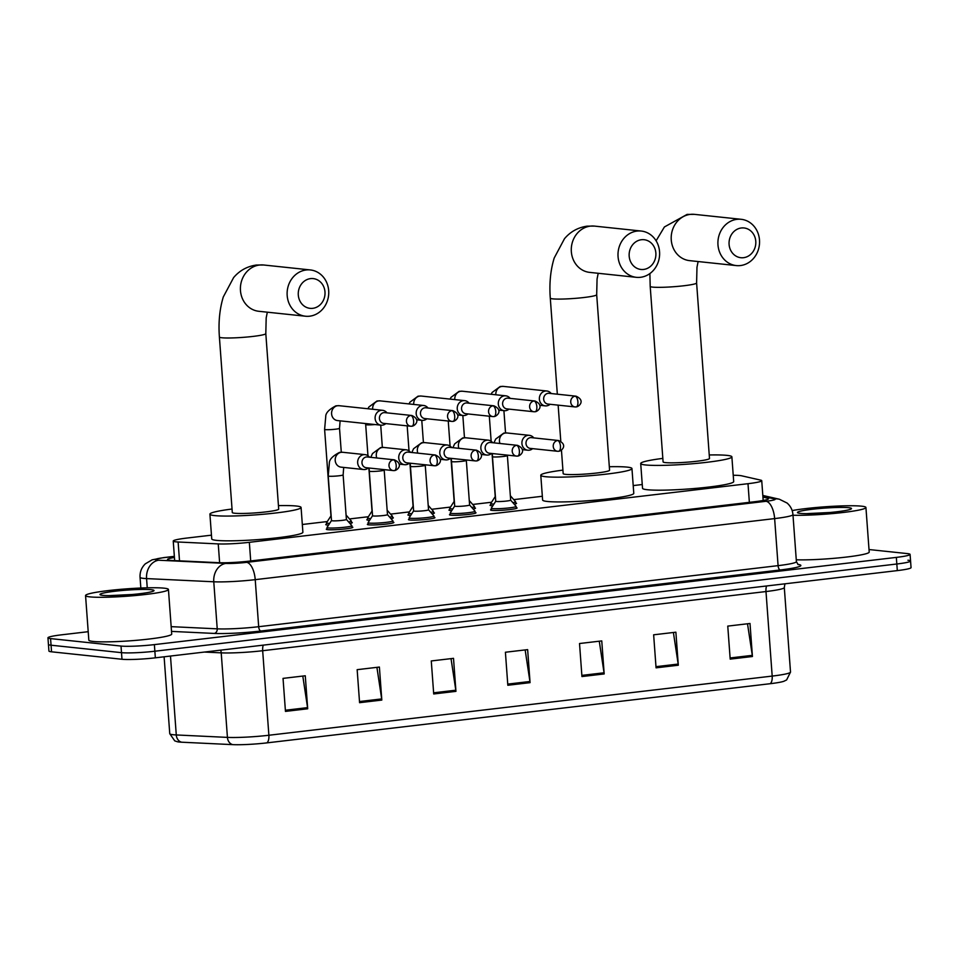 <?xml version="1.0" encoding="UTF-8"?>
<svg xmlns="http://www.w3.org/2000/svg" width="959" height="959" viewBox="0 0 959 959"><rect width="100%" height="100%" fill="white"/><g stroke="black" fill="none" stroke-linecap="round" stroke-linejoin="round"><path stroke-width="1.44" d="M516.206 507.635A13.294 1.187 175.8 0 1 517.069 507.982A13.294 1.187 175.8 0 1 506.903 509.888A13.294 1.187 175.8 0 1 491.955 510.356A13.294 1.187 175.8 0 1 490.552 509.936A13.294 1.187 175.8 0 1 491.344 509.457M475.149 512.466A13.294 1.187 175.8 0 1 476 512.813A13.294 1.187 175.8 0 1 465.834 514.707A13.294 1.187 175.8 0 1 450.886 515.175A13.294 1.187 175.8 0 1 449.483 514.755A13.294 1.187 175.8 0 1 450.286 514.288M434.079 517.285A13.294 1.187 175.8 0 1 434.942 517.644A13.294 1.187 175.8 0 1 424.777 519.538A13.294 1.187 175.8 0 1 409.817 520.006A13.294 1.187 175.8 0 1 408.426 519.586A13.294 1.187 175.8 0 1 409.217 519.119M393.022 522.116A13.294 1.187 175.8 0 1 393.873 522.463A13.294 1.187 175.8 0 1 383.708 524.369A13.294 1.187 175.8 0 1 368.759 524.837A13.294 1.187 175.8 0 1 367.357 524.417A13.294 1.187 175.8 0 1 368.16 523.938M351.953 526.947A13.294 1.187 175.8 0 1 352.816 527.294A13.294 1.187 175.8 0 1 342.639 529.2A13.294 1.187 175.8 0 1 327.69 529.656A13.294 1.187 175.8 0 1 326.3 529.236A13.294 1.187 175.8 0 1 327.091 528.769M351.426 522.307A13.294 1.187 175.8 0 1 352.289 522.655A13.294 1.187 175.8 0 1 349.963 523.494M328.529 525.112A13.294 1.187 175.8 0 1 327.163 525.017A13.294 1.187 175.8 0 1 325.772 524.597A13.294 1.187 175.8 0 1 326.563 524.129M392.495 517.476A13.294 1.187 175.8 0 1 393.346 517.824A13.294 1.187 175.8 0 1 391.02 518.675M369.599 520.281A13.294 1.187 175.8 0 1 368.232 520.198A13.294 1.187 175.8 0 1 366.829 519.766A13.294 1.187 175.8 0 1 367.633 519.298M515.678 502.995A13.294 1.187 175.8 0 1 516.541 503.343A13.294 1.187 175.8 0 1 514.216 504.194M492.794 505.801A13.294 1.187 175.8 0 1 491.428 505.705A13.294 1.187 175.8 0 1 490.025 505.285A13.294 1.187 175.8 0 1 490.816 504.818M474.621 507.814A13.294 1.187 175.8 0 1 475.484 508.174A13.294 1.187 175.8 0 1 473.159 509.013M451.725 510.632A13.294 1.187 175.8 0 1 450.358 510.536A13.294 1.187 175.8 0 1 448.956 510.116A13.294 1.187 175.8 0 1 449.759 509.649M433.552 512.645A13.294 1.187 175.8 0 1 434.415 512.993A13.294 1.187 175.8 0 1 432.089 513.844M410.656 515.462A13.294 1.187 175.8 0 1 409.289 515.367A13.294 1.187 175.8 0 1 407.899 514.947A13.294 1.187 175.8 0 1 408.69 514.468M211.459 535.17L186.969 538.047A24.934 2.218 -4.2 0 0 173.231 541.044A24.934 2.218 -4.2 0 0 178.122 542.003L218.244 543.909A24.934 2.218 -4.2 0 0 249.34 542.314L747.996 483.696A24.934 2.218 -4.2 0 0 761.734 480.687A24.934 2.218 -4.2 0 0 760.703 480.147L741.499 475.772A24.934 2.218 -4.2 0 0 739.904 475.532A24.934 2.218 -4.2 0 0 733.227 475.28M642.254 484.523L633.204 485.59M542.338 496.271L513.76 499.627M491.571 502.24L472.703 504.458M450.502 507.071L431.634 509.289M409.445 511.89L390.577 514.108M368.376 516.721L349.508 518.939M327.307 521.552L302.325 524.489M869.01 549.543L907.454 553.607A24.934 2.218 175.8 0 1 910.079 554.398A24.934 2.218 175.8 0 1 896.341 557.395L154.375 644.616A24.934 2.218 175.8 0 1 121.014 646.054L50.575 638.598A24.934 2.218 175.8 0 1 47.95 637.807A24.934 2.218 175.8 0 1 61.688 634.81L88.216 631.693M910.079 554.398L910.571 561.003A24.934 2.218 175.8 0 1 896.821 564L154.867 651.221A24.934 2.218 175.8 0 1 121.505 652.659L51.067 645.203A24.934 2.218 175.8 0 1 48.429 644.412A24.934 2.218 175.8 0 0 51.067 645.203L121.505 652.659A24.934 2.218 175.8 0 0 154.867 651.221L896.821 564A24.934 2.218 175.8 0 0 910.571 561.003A24.934 2.218 175.8 0 0 907.933 560.212M174.442 557.479A24.934 2.218 -4.2 0 0 167.513 559.541A24.934 2.218 -4.2 0 0 172.416 560.5L218.544 562.693A24.934 2.218 -4.2 0 0 249.64 561.087L754.805 501.701A24.934 2.218 -4.2 0 0 768.555 498.704A24.934 2.218 -4.2 0 0 767.512 498.153L762.944 497.11M770.101 683.719L266.794 742.889A27.26 2.421 175.8 0 1 232.797 744.64L181.659 742.206A27.26 2.421 175.8 0 1 177.667 741.81L174.742 740.875L169.755 733.683A33.241 2.949 -4.2 0 0 176.276 734.954L227.427 737.387A33.241 2.949 -4.2 0 0 268.88 735.253L772.187 676.083A8.307 3.656 83.3 0 1 770.101 683.719A27.26 2.421 175.8 0 0 783.875 681.274L786.62 679.931L790.516 672.079L784.306 587.543A33.241 2.949 175.8 0 1 765.989 591.547L262.67 650.717A33.241 2.949 175.8 0 1 221.217 652.851L204.435 652.06M910.571 561.003L911.05 567.596A24.934 2.218 175.8 0 1 897.312 570.605L155.346 657.826A24.934 2.218 175.8 0 1 121.985 659.265L51.546 651.808A24.934 2.218 175.8 0 1 48.921 651.017L47.95 637.807M359.577 702.683L357.156 669.67L379.392 667.056L381.814 700.07L359.577 702.683M285.458 711.398L283.037 678.385L305.274 675.771L307.695 708.785L285.458 711.398M581.945 676.551L579.524 643.525L601.761 640.912L604.182 673.937L581.945 676.551M656.064 667.836L653.642 634.81L675.879 632.197L678.301 665.222L656.064 667.836M730.195 659.121L727.761 626.107L749.998 623.482L752.431 656.507L730.195 659.121M433.708 693.968L431.274 660.955L453.511 658.342L455.945 691.355L433.708 693.968M507.826 685.265L505.405 652.24L527.642 649.627L530.063 682.652L507.826 685.265M525.148 649.914L529.931 681.489A6.653 2.925 83.3 0 1 530.063 682.652M451.03 658.629L455.813 690.204A6.653 2.925 83.3 0 1 455.945 691.355M747.517 623.782L752.3 655.357A6.653 2.925 83.3 0 1 752.431 656.507M673.398 632.496L678.181 664.072A6.653 2.925 83.3 0 1 678.301 665.222M599.279 641.211L604.05 672.786A6.653 2.925 83.3 0 1 604.182 673.937M302.792 676.059L307.563 707.634A6.653 2.925 83.3 0 1 307.695 708.785M376.911 667.344L381.682 698.919A6.653 2.925 83.3 0 1 381.814 700.07M792.158 510.572A41.549 3.692 175.8 0 1 861.542 506.172A41.549 3.692 175.8 0 1 865.929 507.491A41.549 3.692 175.8 0 1 838.969 512.945A41.549 3.692 175.8 0 1 792.997 515.235M848.655 507.695A27.092 2.409 175.8 0 1 851.412 508.773A27.092 2.409 175.8 0 1 829.607 512.526A27.092 2.409 175.8 0 1 800.321 513.377A27.092 2.409 175.8 0 1 797.588 512.717A27.092 2.409 175.8 0 1 817.02 508.749A27.092 2.409 175.8 0 1 848.655 507.695M829.895 512.502L806.507 513.64M865.929 507.491L869.202 552.06A41.549 3.692 175.8 0 1 842.242 557.527A41.549 3.692 175.8 0 1 796.27 559.804M741.343 227.978A14.96 13.366 96 0 0 729.092 244.401A14.96 13.366 96 0 0 743.525 257.695A14.96 13.366 96 0 0 755.776 241.26A14.96 13.366 96 0 0 741.343 227.978M740.42 265.559A23.268 20.798 -84 0 1 736.272 265.583A23.268 20.798 -84 0 1 717.907 242.567A23.268 20.798 -84 0 1 737.027 219.323A23.268 20.798 -84 0 1 741.175 219.299A23.268 20.798 -84 0 1 759.552 242.315A23.268 20.798 -84 0 1 740.42 265.559M663.089 461.878A23.268 2.074 -4.2 0 0 665.534 462.61A23.268 2.074 -4.2 0 0 691.703 461.794A23.268 2.074 -4.2 0 0 709.492 458.462L696.606 282.965A23.268 2.074 -4.2 0 1 683.779 285.77A23.268 2.074 -4.2 0 1 652.647 287.113A23.268 2.074 -4.2 0 1 650.202 286.381L663.089 461.878M709.24 454.974A45.708 4.064 175.8 0 1 727.054 455.381A45.708 4.064 175.8 0 1 731.873 456.82A45.708 4.064 175.8 0 1 696.917 463.353A45.708 4.064 175.8 0 1 645.527 464.959A45.708 4.064 175.8 0 1 640.708 463.521A45.708 4.064 175.8 0 1 662.825 458.39M731.873 456.82L733.695 481.586A45.708 4.064 175.8 0 1 698.727 488.119A45.708 4.064 175.8 0 1 647.337 489.725A45.708 4.064 175.8 0 1 642.53 488.275L640.708 463.521M641.427 239.726A14.96 13.366 96 0 0 629.176 256.149A14.96 13.366 96 0 0 643.609 269.443A14.96 13.366 96 0 0 655.86 253.008A14.96 13.366 96 0 0 641.427 239.726M640.504 277.295A23.268 20.798 -84 0 1 636.356 277.331A23.268 20.798 -84 0 1 617.992 254.315A23.268 20.798 -84 0 1 637.112 231.071A23.268 20.798 -84 0 1 641.259 231.047A23.268 20.798 -84 0 1 659.624 254.063A23.268 20.798 -84 0 1 640.504 277.295M561.447 450.095L563.173 473.614A23.268 2.074 -4.2 0 0 565.618 474.357A23.268 2.074 -4.2 0 0 591.787 473.542A23.268 2.074 -4.2 0 0 609.576 470.21L596.69 294.713A23.268 2.074 -4.2 0 1 583.863 297.518A23.268 2.074 -4.2 0 1 552.732 298.86A23.268 2.074 -4.2 0 1 550.286 298.117L557.335 394.197M609.325 466.721A45.708 4.064 175.8 0 1 627.138 467.117A45.708 4.064 175.8 0 1 631.957 468.567A45.708 4.064 175.8 0 1 596.989 475.101A45.708 4.064 175.8 0 1 545.611 476.707A45.708 4.064 175.8 0 1 540.792 475.256A45.708 4.064 175.8 0 1 562.909 470.126M631.957 468.567L633.779 493.334A45.708 4.064 175.8 0 1 598.812 499.867A45.708 4.064 175.8 0 1 547.421 501.473A45.708 4.064 175.8 0 1 542.614 500.023L540.792 475.256M310.548 278.613A14.96 13.366 96 0 0 298.297 295.048A14.96 13.366 96 0 0 312.73 308.33A14.96 13.366 96 0 0 324.981 291.908A14.96 13.366 96 0 0 310.548 278.613M309.625 316.194A23.268 20.798 -84 0 1 305.477 316.218A23.268 20.798 -84 0 1 287.113 293.214A23.268 20.798 -84 0 1 306.233 269.97A23.268 20.798 -84 0 1 310.38 269.947A23.268 20.798 -84 0 1 328.745 292.963A23.268 20.798 -84 0 1 309.625 316.194M232.294 512.514A23.268 2.074 -4.2 0 0 234.739 513.245A23.268 2.074 -4.2 0 0 260.896 512.43A23.268 2.074 -4.2 0 0 278.697 509.109L265.811 333.612A23.268 2.074 -4.2 0 1 252.984 336.417A23.268 2.074 -4.2 0 1 221.853 337.76A23.268 2.074 -4.2 0 1 219.395 337.017L232.294 512.514M278.446 505.621A45.708 4.064 175.8 0 1 296.259 506.016A45.708 4.064 175.8 0 1 301.078 507.467A45.708 4.064 175.8 0 1 266.111 514A45.708 4.064 175.8 0 1 214.732 515.606A45.708 4.064 175.8 0 1 209.913 514.156A45.708 4.064 175.8 0 1 232.03 509.025M301.078 507.467L302.888 532.233A45.708 4.064 175.8 0 1 267.933 538.766A45.708 4.064 175.8 0 1 216.542 540.373A45.708 4.064 175.8 0 1 211.735 538.922L209.913 514.156M495.407 496.738A7.48 0.659 175.8 0 1 495.216 496.606A7.48 0.659 175.8 0 1 495.228 496.558L492.051 453.511M493.897 504.086A12.467 1.103 175.8 0 1 492.039 503.966A12.467 1.103 175.8 0 1 490.732 503.583A12.467 1.103 175.8 0 1 490.756 503.499L495.216 496.582M551.221 393.55A7.48 6.689 96 0 0 546.834 390.996A7.48 6.689 96 0 0 545.503 391.008A7.48 6.689 96 0 0 539.378 399.22A7.48 6.689 96 0 0 545.263 405.873A7.48 6.689 96 0 0 546.594 405.861A7.48 6.689 96 0 0 550.082 404.29M576.059 396.175L548.848 393.298A5.406 4.831 96 0 0 547.709 404.039L574.921 406.916A5.406 4.831 96 0 0 575.88 406.916A5.406 2.374 83.3 0 0 576.119 406.916A5.406 2.374 83.3 0 0 577.905 401.797A5.406 2.374 -96.7 0 0 575.1 396.187A5.406 4.831 96 0 0 574.921 406.916L576.119 406.916C578.577 407 586.021 400.73 576.059 396.175A5.406 4.831 96 0 0 575.1 396.187M510.332 495.719L515.558 501.677A12.467 1.103 175.8 0 1 515.594 501.749A12.467 1.103 175.8 0 1 512.873 502.648M452.84 508.905A12.467 1.103 175.8 0 1 450.982 508.797A12.467 1.103 175.8 0 1 449.663 508.402A12.467 1.103 175.8 0 1 449.687 508.33L454.146 501.413L450.994 458.342M510.152 398.381A7.48 6.689 96 0 0 505.777 395.827A7.48 6.689 96 0 0 504.446 395.827A7.48 6.689 96 0 0 498.32 404.039A7.48 6.689 96 0 0 504.206 410.692A7.48 6.689 96 0 0 505.537 410.692A7.48 6.689 96 0 0 509.013 409.121M534.99 401.006L507.779 398.129A5.406 4.831 96 0 0 506.64 408.87L533.863 411.747A5.406 4.831 96 0 0 534.822 411.735A5.406 2.374 83.3 0 0 535.062 411.735A5.406 2.374 83.3 0 0 536.836 406.628A5.406 2.374 -96.7 0 0 534.031 401.006A5.406 4.831 96 0 0 533.863 411.747L535.062 411.735C537.519 411.831 544.964 405.561 534.99 401.006A5.406 4.831 96 0 0 534.031 401.006M469.275 500.55L474.489 506.508A12.467 1.103 175.8 0 1 474.525 506.58A12.467 1.103 175.8 0 1 471.804 507.479M413.281 506.4A7.48 0.659 175.8 0 1 413.089 506.268A7.48 0.659 175.8 0 1 413.101 506.22L408.63 513.161A12.467 1.103 175.8 0 0 408.606 513.233L408.75 515.295M411.771 513.736A12.467 1.103 175.8 0 1 409.913 513.628A12.467 1.103 175.8 0 1 408.606 513.233M469.095 403.2A7.48 6.689 96 0 0 464.707 400.646A7.48 6.689 96 0 0 463.377 400.658A7.48 6.689 96 0 0 457.251 408.87A7.48 6.689 96 0 0 463.137 415.523A7.48 6.689 96 0 0 464.468 415.511A7.48 6.689 96 0 0 467.956 413.94M493.933 405.825L466.721 402.948A5.406 4.831 96 0 0 465.583 413.689L492.794 416.578A5.406 4.831 96 0 0 493.753 416.566A5.406 2.374 83.3 0 0 493.993 416.566A5.406 2.374 83.3 0 0 495.767 411.459A5.406 2.374 -96.7 0 0 492.974 405.837A5.406 4.831 96 0 0 492.794 416.578L493.993 416.566C496.45 416.662 503.895 410.38 493.933 405.825A5.406 4.831 96 0 0 492.974 405.837M428.205 505.381L433.432 511.339A12.467 1.103 175.8 0 1 433.468 511.411A12.467 1.103 175.8 0 1 430.735 512.31M370.713 518.567A12.467 1.103 175.8 0 1 368.855 518.459A12.467 1.103 175.8 0 1 367.537 518.064A12.467 1.103 175.8 0 1 367.561 517.98L372.02 511.063L368.867 468.004M428.026 408.031A7.48 6.689 96 0 0 423.65 405.477A7.48 6.689 96 0 0 422.32 405.489A7.48 6.689 96 0 0 416.194 413.701A7.48 6.689 96 0 0 422.08 420.354A7.48 6.689 96 0 0 423.41 420.342A7.48 6.689 96 0 0 426.887 418.771M452.864 410.656L425.652 407.779A5.406 4.831 96 0 0 424.513 418.52L451.737 421.397A5.406 4.831 96 0 0 452.696 421.397A5.406 2.374 83.3 0 0 452.936 421.397A5.406 2.374 83.3 0 0 454.71 416.29A5.406 2.374 -96.7 0 0 451.905 410.668A5.406 4.831 96 0 0 451.737 421.397L452.936 421.397C455.381 421.481 462.837 415.211 452.864 410.656A5.406 4.831 96 0 0 451.905 410.668M387.148 510.2L392.363 516.158A12.467 1.103 175.8 0 1 392.399 516.23A12.467 1.103 175.8 0 1 389.678 517.129M331.155 516.05A7.48 0.659 175.8 0 1 330.963 515.918A7.48 0.659 175.8 0 1 330.975 515.87L326.492 522.811A12.467 1.103 175.8 0 0 326.48 522.883L326.623 524.945M329.644 523.386A12.467 1.103 175.8 0 1 327.786 523.278A12.467 1.103 175.8 0 1 326.48 522.883M386.968 412.861A7.48 6.689 96 0 0 382.581 410.308A7.48 6.689 96 0 0 381.25 410.308A7.48 6.689 96 0 0 375.125 418.532A7.48 6.689 96 0 0 381.011 425.185A7.48 6.689 96 0 0 382.341 425.173A7.48 6.689 96 0 0 385.83 423.602M411.807 415.487L384.595 412.61A5.406 4.831 96 0 0 383.456 423.351L410.668 426.228A5.406 4.831 96 0 0 411.627 426.228A5.406 2.374 83.3 0 0 411.867 426.216A5.406 2.374 83.3 0 0 413.641 421.109A5.406 2.374 -96.7 0 0 410.848 415.487A5.406 4.831 96 0 0 410.668 426.228L411.867 426.216C414.324 426.311 421.768 420.042 411.807 415.487A5.406 4.831 96 0 0 410.848 415.487M346.079 515.031L351.306 520.989A12.467 1.103 175.8 0 1 351.342 521.061A12.467 1.103 175.8 0 1 348.608 521.96M510.668 500.154L507.383 455.585A7.48 0.659 175.8 0 1 503.679 456.436A7.48 0.659 175.8 0 1 493.262 456.916A7.48 0.659 175.8 0 1 492.47 456.676L495.743 501.245L491.284 508.138A12.467 1.103 175.8 0 0 491.26 508.222A12.467 1.103 175.8 0 0 492.566 508.618A12.467 1.103 175.8 0 0 506.58 508.174A12.467 1.103 175.8 0 0 516.122 506.4A12.467 1.103 175.8 0 0 516.086 506.328L510.656 500.13A7.48 0.659 175.8 0 1 510.668 500.154A7.48 0.659 175.8 0 1 504.937 501.221A7.48 0.659 175.8 0 1 496.534 501.485A7.48 0.659 175.8 0 1 495.743 501.245A7.48 0.659 175.8 0 1 495.755 501.209M533.767 437.891A7.48 6.689 96 0 0 529.392 435.338A7.48 6.689 96 0 0 521.924 443.561A7.48 6.689 96 0 0 527.81 450.215A7.48 6.689 96 0 0 532.629 448.644M558.606 440.529L531.394 437.64A5.406 4.831 96 0 0 530.255 448.392L557.467 451.269A5.406 4.831 96 0 0 558.438 451.257A5.406 2.374 83.3 0 0 558.665 451.257A5.406 2.374 83.3 0 0 560.452 446.151A5.406 2.374 -96.7 0 0 557.647 440.529A5.406 4.831 96 0 0 557.467 451.269L558.665 451.257C561.123 451.353 568.567 445.072 558.606 440.529A5.406 4.831 96 0 0 557.647 440.529M469.574 504.937A7.48 0.659 175.8 0 1 469.598 504.985A7.48 0.659 175.8 0 1 463.88 506.052A7.48 0.659 175.8 0 1 455.465 506.316A7.48 0.659 175.8 0 1 454.686 506.076A7.48 0.659 175.8 0 1 454.698 506.028L451.293 458.378M492.698 442.722A7.48 6.689 96 0 0 488.323 440.169A7.48 6.689 96 0 0 480.867 448.392A7.48 6.689 96 0 0 486.752 455.046A7.48 6.689 96 0 0 491.559 453.463M451.401 461.507A7.48 0.659 175.8 0 0 452.192 461.735A7.48 0.659 175.8 0 0 462.61 461.255A7.48 0.659 175.8 0 0 466.326 460.404L469.598 504.985L475.017 511.147A12.467 1.103 175.8 0 1 475.053 511.219A12.467 1.103 175.8 0 1 465.523 513.005A12.467 1.103 175.8 0 1 451.509 513.437A12.467 1.103 175.8 0 1 450.191 513.053A12.467 1.103 175.8 0 1 450.215 512.969L454.674 506.052M517.548 445.348L490.325 442.471A5.406 4.831 96 0 0 489.198 453.211L516.41 456.088A5.406 4.831 96 0 0 517.369 456.088A5.406 2.374 83.3 0 0 517.608 456.088A5.406 2.374 83.3 0 0 519.382 450.982A5.406 2.374 -96.7 0 0 516.577 445.36A5.406 4.831 96 0 0 516.41 456.088L517.608 456.088C520.066 456.172 527.51 449.903 517.548 445.348A5.406 4.831 96 0 0 516.577 445.36M428.517 509.768A7.48 0.659 175.8 0 1 428.529 509.804A7.48 0.659 175.8 0 1 422.811 510.883A7.48 0.659 175.8 0 1 414.408 511.147A7.48 0.659 175.8 0 1 413.617 510.907A7.48 0.659 175.8 0 1 413.629 510.859M451.641 447.553A7.48 6.689 96 0 0 447.266 445A7.48 6.689 96 0 0 439.797 453.223A7.48 6.689 96 0 0 445.683 459.876A7.48 6.689 96 0 0 450.502 458.294M428.529 509.792L433.959 515.978A12.467 1.103 175.8 0 1 433.995 516.05A12.467 1.103 175.8 0 1 424.453 517.836A12.467 1.103 175.8 0 1 410.44 518.268A12.467 1.103 175.8 0 1 409.133 517.872A12.467 1.103 175.8 0 1 409.157 517.8L413.617 510.883L410.224 463.209M476.479 450.179L449.268 447.302A5.406 4.831 96 0 0 448.129 458.042L475.34 460.919A5.406 4.831 96 0 0 476.299 460.919A5.406 2.374 83.3 0 0 476.539 460.919A5.406 2.374 83.3 0 0 478.325 455.801A5.406 2.374 -96.7 0 0 475.52 450.179A5.406 4.831 96 0 0 475.34 460.919L476.539 460.919C478.997 461.003 486.441 454.734 476.479 450.179A5.406 4.831 96 0 0 475.52 450.179M387.448 514.599A7.48 0.659 175.8 0 1 387.472 514.635A7.48 0.659 175.8 0 1 381.754 515.702A7.48 0.659 175.8 0 1 373.339 515.966A7.48 0.659 175.8 0 1 372.548 515.738A7.48 0.659 175.8 0 1 372.572 515.69L368.088 522.631A12.467 1.103 175.8 0 0 368.064 522.703L368.22 524.765M410.572 452.372A7.48 6.689 96 0 0 406.196 449.819A7.48 6.689 96 0 0 398.74 458.042A7.48 6.689 96 0 0 404.626 464.695A7.48 6.689 96 0 0 409.433 463.125M372.548 515.738L369.275 471.157A7.48 0.659 175.8 0 0 370.066 471.396A7.48 0.659 175.8 0 0 380.483 470.917A7.48 0.659 175.8 0 0 384.199 470.066L387.472 514.635L392.89 520.809A12.467 1.103 175.8 0 1 392.926 520.881A12.467 1.103 175.8 0 1 383.396 522.655A12.467 1.103 175.8 0 1 369.383 523.099A12.467 1.103 175.8 0 1 368.064 522.703M435.41 455.01L408.198 452.121A5.406 4.831 96 0 0 407.06 462.873L434.283 465.75A5.406 4.831 96 0 0 435.242 465.738A5.406 2.374 83.3 0 0 435.482 465.738A5.406 2.374 83.3 0 0 437.256 460.632A5.406 2.374 -96.7 0 0 434.451 455.01A5.406 4.831 96 0 0 434.283 465.75L435.482 465.738C437.939 465.834 445.384 459.553 435.41 455.01A5.406 4.831 96 0 0 434.451 455.01M346.403 519.466L343.13 474.885A7.48 0.659 175.8 0 1 339.426 475.736A7.48 0.659 175.8 0 1 329.009 476.215A7.48 0.659 175.8 0 1 328.218 475.988L331.49 520.557L327.019 527.45A12.467 1.103 175.8 0 0 327.007 527.534A12.467 1.103 175.8 0 0 328.314 527.918A12.467 1.103 175.8 0 0 342.327 527.486A12.467 1.103 175.8 0 0 351.869 525.7A12.467 1.103 175.8 0 0 351.833 525.628L346.403 519.442A7.48 0.659 175.8 0 1 346.403 519.466A7.48 0.659 175.8 0 1 340.685 520.533A7.48 0.659 175.8 0 1 332.282 520.797A7.48 0.659 175.8 0 1 331.49 520.557A7.48 0.659 175.8 0 1 331.502 520.509M369.515 457.203A7.48 6.689 96 0 0 365.127 454.65A7.48 6.689 96 0 0 357.671 462.873A7.48 6.689 96 0 0 363.557 469.526A7.48 6.689 96 0 0 368.376 467.944M394.353 459.829L367.141 456.952A5.406 4.831 96 0 0 366.002 467.692L393.214 470.581A5.406 4.831 96 0 0 394.173 470.569A5.406 2.374 83.3 0 0 394.413 470.569A5.406 2.374 83.3 0 0 396.199 465.463A5.406 2.374 -96.7 0 0 393.394 459.841A5.406 4.831 96 0 0 393.214 470.581L394.413 470.569C396.87 470.653 404.314 464.384 394.353 459.829A5.406 4.831 96 0 0 393.394 459.841M89.942 596.882A41.549 3.692 175.8 0 1 85.555 595.563A41.549 3.692 175.8 0 1 117.346 589.629A41.549 3.692 175.8 0 1 164.061 588.167A41.549 3.692 175.8 0 1 168.436 589.485A41.549 3.692 175.8 0 1 136.657 595.419A41.549 3.692 175.8 0 1 89.942 596.882M168.436 589.485L171.709 634.055A41.549 3.692 175.8 0 1 139.93 640.001A41.549 3.692 175.8 0 1 93.215 641.451A41.549 3.692 175.8 0 1 88.827 640.144L85.555 595.563M151.162 589.689A27.092 2.409 175.8 0 1 153.919 590.768A27.092 2.409 175.8 0 1 132.114 594.52A27.092 2.409 175.8 0 1 102.829 595.359A27.092 2.409 175.8 0 1 100.108 594.712A27.092 2.409 175.8 0 1 119.539 590.744A27.092 2.409 175.8 0 1 151.162 589.689M132.402 594.496L109.014 595.635M749.363 502.348L747.996 483.696M250.707 560.967L249.34 542.314M219.623 562.729L218.244 543.909M179.513 560.835L178.122 542.003M174.358 556.436L164.576 557.587A16.615 1.474 -4.2 0 0 157.168 560.116A16.615 1.474 -4.2 0 0 158.679 560.224L225.868 563.424A16.615 1.474 -4.2 0 0 246.595 562.358L766.001 501.293A16.615 1.474 -4.2 0 0 774.476 498.932L762.885 496.294M766.001 501.293A16.615 7.312 83.3 0 1 774.632 518.591L778.085 565.642A33.241 2.949 -4.2 0 0 796.402 561.638L792.949 514.587A33.241 2.949 175.8 0 1 774.632 518.591L255.226 579.656A33.241 2.949 175.8 0 1 213.773 581.789L146.571 578.589A33.241 2.949 175.8 0 1 143.55 578.373A33.241 2.949 175.8 0 1 140.05 577.318L140.841 588.023M147.254 587.819L146.571 578.589A16.615 13.354 -87.3 0 1 158.679 560.224M797.792 564.3L799.303 564.647A37.389 3.321 175.8 0 1 780.242 569.97L260.836 631.022A37.389 3.321 175.8 0 1 214.205 633.431L171.517 631.394M896.341 557.395L897.312 570.605M50.575 638.598L51.546 651.808M121.014 646.054L121.985 659.265M154.375 644.616L155.346 657.826M225.868 563.424A16.615 13.354 -87.3 0 0 213.773 581.789L217.225 628.84A33.241 2.949 -4.2 0 0 258.678 626.706L778.085 565.642A4.16 1.822 -96.7 0 0 780.242 569.97M171.17 626.647L217.225 628.84A4.16 3.345 92.7 0 1 214.205 633.431M246.595 562.358A16.615 7.312 83.3 0 1 255.226 579.656L258.678 626.706A4.16 1.822 -96.7 0 0 260.836 631.022M798.284 564.611A4.16 3.98 102.8 0 0 799.303 564.647M774.476 498.932A16.615 15.895 -77.2 0 1 779.367 499.231L762.825 495.467M174.358 556.352L163.845 557.587A16.615 7.312 83.3 0 1 164.576 557.587M767.608 499.387L767.512 498.153M266.794 742.889A8.307 3.656 -96.7 0 0 268.88 735.253L262.67 650.717A8.307 3.656 83.3 0 1 263.281 645.143M232.797 744.64A8.307 6.677 -87.3 0 1 227.427 737.387L221.217 652.851A8.307 6.677 92.7 0 0 220.642 650.154M766.589 585.973A8.307 3.656 83.3 0 0 765.989 591.547L772.187 676.083A33.241 2.949 -4.2 0 0 790.516 672.079M181.659 742.206A8.307 6.677 -87.3 0 1 176.276 734.954L170.486 656.04M507.743 684.103L529.931 681.489M581.861 675.388L604.05 672.786M655.98 666.673L678.181 664.072M730.111 657.958L752.3 655.357M433.612 692.818L455.813 690.204M359.493 701.532L381.682 698.919M285.374 710.247L307.563 707.634M656.112 240.793L664.407 226.959L687.112 214.396L694.46 214.36A23.268 20.798 96 0 0 690.312 214.384A23.268 20.798 96 0 0 671.192 237.628A23.268 20.798 96 0 0 689.557 260.632L736.272 265.583M550.286 298.117C549.195 283.48 550.502 270.114 554.206 258.007L564.491 238.695C570.437 231.658 578.001 227.475 587.196 226.144L594.544 226.108A23.268 20.798 96 0 0 590.396 226.132A23.268 20.798 96 0 0 571.276 249.364A23.268 20.798 96 0 0 589.641 272.38L636.356 277.331M219.395 337.017C218.316 322.38 219.623 309.014 223.315 296.906L233.612 277.595C239.558 270.558 247.122 266.374 256.317 265.044L263.665 264.996A23.268 20.798 96 0 0 259.517 265.032A23.268 20.798 96 0 0 240.397 288.263A23.268 20.798 96 0 0 258.762 311.279L305.477 316.218M491.14 394.269L492.087 392.495L500.19 386.513L503.307 386.393A7.48 6.689 96 0 0 501.977 386.393A7.48 6.689 96 0 0 501.557 386.465A7.48 6.689 96 0 0 495.863 394.772M450.083 399.1L451.03 397.326L459.121 391.344L462.25 391.212A7.48 6.689 96 0 0 460.919 391.224A7.48 6.689 96 0 0 460.5 391.284A7.48 6.689 96 0 0 454.806 399.603M409.013 403.931L409.961 402.145L418.052 396.175L421.181 396.043A7.48 6.689 96 0 0 419.85 396.055A7.48 6.689 96 0 0 419.431 396.115A7.48 6.689 96 0 0 413.737 404.434M367.956 408.762L368.903 406.976L376.995 400.994L380.124 400.874A7.48 6.689 96 0 0 378.793 400.874A7.48 6.689 96 0 0 378.373 400.946A7.48 6.689 96 0 0 372.679 409.253M374.993 424.537A7.48 0.659 175.8 0 1 366.458 424.813A7.48 0.659 175.8 0 1 365.679 424.585L365.607 423.554M341.284 452.216L339.522 428.313A7.48 0.659 175.8 0 1 335.818 429.164A7.48 0.659 175.8 0 1 325.401 429.644A7.48 0.659 175.8 0 1 324.61 429.404L325.736 416.686C325.581 413.053 328.985 409.433 335.926 405.825L339.054 405.693A7.48 6.689 96 0 0 337.724 405.705A7.48 6.689 96 0 0 337.304 405.765A7.48 6.689 96 0 0 331.574 413.413A7.48 6.689 96 0 0 337.484 420.569L381.011 425.185M493.945 442.854L495.695 439.066L503.787 433.096L506.915 432.965A7.48 6.689 96 0 0 505.165 433.036A7.48 6.689 96 0 0 499.459 441.188A7.48 6.689 96 0 0 499.975 443.49M452.888 447.685L454.638 443.897L462.729 437.915L465.858 437.795A7.48 6.689 96 0 0 464.108 437.867A7.48 6.689 96 0 0 458.402 446.019A7.48 6.689 96 0 0 458.905 448.321M428.529 509.804L425.257 465.235A7.48 0.659 175.8 0 1 421.552 466.086A7.48 0.659 175.8 0 1 411.135 466.565A7.48 0.659 175.8 0 1 410.344 466.326M411.819 452.504L413.569 448.728L421.66 442.746L424.789 442.614A7.48 6.689 96 0 0 423.039 442.686A7.48 6.689 96 0 0 417.333 450.838A7.48 6.689 96 0 0 417.848 453.151M370.761 457.335L372.512 453.547L380.603 447.577L383.732 447.445A7.48 6.689 96 0 0 381.982 447.517A7.48 6.689 96 0 0 376.276 455.669A7.48 6.689 96 0 0 376.779 457.97M328.218 475.988L329.345 463.257C329.189 459.625 332.593 456.004 339.534 452.396L342.663 452.276A7.48 6.689 96 0 0 340.913 452.348A7.48 6.689 96 0 0 335.206 460.5A7.48 6.689 96 0 0 341.092 467.153L363.557 469.526M763.184 500.478L761.734 480.687M174.67 560.607L173.231 541.044M796.402 561.638L798.08 564.575M792.949 514.587C792.542 509.96 790.588 506.124 787.111 503.055L779.367 499.231M163.845 557.587L152.121 559.828L145.3 563.844C141.524 567.548 139.774 572.032 140.05 577.318M169.755 733.683L164.109 656.795M784.306 587.543L784.93 583.815M698.116 261.543L696.977 267.273L696.606 282.965M694.46 214.36L741.175 219.299M649.878 273.579L650.202 286.381M598.2 273.291L597.061 279.021L596.69 294.713M560.787 441.248L558.138 405.142M594.544 226.108L641.259 231.047M267.321 312.178L266.182 317.92L265.811 333.612M263.665 264.996L310.38 269.947M491.152 441.224L489.318 416.206M490.732 503.583L490.876 505.645M539.713 405.285L545.263 405.873M505.537 432.905L503.907 410.668M515.594 501.749L515.738 503.811M503.307 386.393L546.834 390.996M450.083 446.055L448.249 421.037M449.663 508.402L449.819 510.464M498.656 410.104L504.206 410.692M464.468 437.736L462.837 415.499M474.525 506.58L474.681 508.642M462.25 391.212L505.777 395.827M413.089 506.268L409.925 463.173M409.025 450.886L407.179 425.856M457.587 414.935L463.137 415.523M423.41 442.567L421.78 420.318M433.468 511.411L433.612 513.473M421.181 396.043L464.707 400.646M367.956 455.705L365.679 424.585M367.537 518.064L367.693 520.126M416.53 419.766L422.08 420.354M382.341 447.385L380.711 425.149M392.399 516.23L392.555 518.292M380.124 400.874L423.65 405.477M339.522 428.313L340.109 420.845M330.963 515.918L324.61 429.404M351.342 521.061L351.485 523.123M339.054 405.693L382.581 410.308M522.259 449.627L527.81 450.215M491.26 508.222L491.404 510.284M492.47 456.676L492.351 453.547M506.915 432.965L529.392 435.338M516.122 506.4L516.266 508.45M481.202 454.458L486.752 455.046M450.191 513.053L450.346 515.103M465.858 437.795L488.323 440.169M475.053 511.219L475.208 513.281M440.133 459.289L445.683 459.876M409.133 517.872L409.277 519.934M424.789 442.614L447.266 445M433.995 516.05L434.139 518.112M399.076 464.108L404.626 464.695M369.275 471.157L369.167 468.028M383.732 447.445L406.196 449.819M392.926 520.881L393.082 522.943M343.13 474.885L343.706 467.429M327.007 527.534L327.151 529.596M342.663 452.276L365.127 454.65M351.869 525.7L352.013 527.762"/></g></svg>
